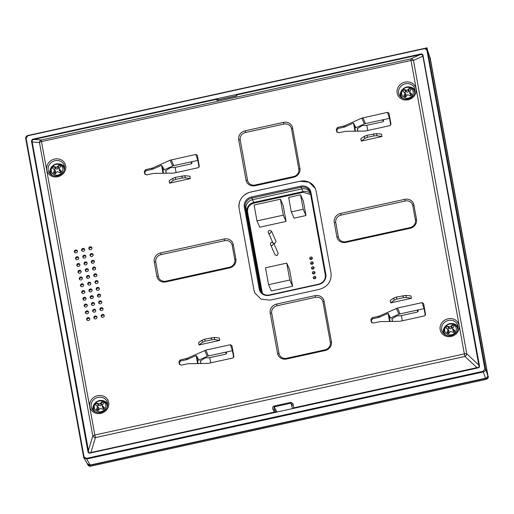 <?xml version="1.0" encoding="UTF-8"?>
<svg xmlns="http://www.w3.org/2000/svg" width="514" height="514" viewBox="0 0 514 514"><rect width="100%" height="100%" fill="white"/><g stroke="black" fill="none" stroke-linecap="round" stroke-linejoin="round"><path stroke-width="0.77" d="M424.493 48.669L27.846 135.754L26.111 138.157L84.052 456.875L86.493 458.366L483.141 371.288L484.875 368.879L426.935 50.16L424.493 48.393L27.852 135.478C26.342 135.927 25.629 136.917 25.7 138.459L83.641 457.177L83.91 457.916L86.667 459.028L86.493 458.366M479.556 366.296L478.476 367.786L89.577 453.168L88.061 452.243L31.438 140.74L32.511 139.249L421.416 53.867L422.926 54.792L479.556 366.296M26.111 138.157L25.7 138.459M84.052 456.875L83.641 457.177M483.141 371.288L483.308 371.943L86.667 459.028L90.188 465.035L87.431 463.93L83.91 457.916M483.308 371.943C484.869 371.442 485.582 370.453 485.46 368.962L427.442 49.935L429.993 57.709L487.715 375.252C487.85 376.743 487.131 377.739 485.569 378.233L483.308 371.943M426.935 50.16L427.519 50.243C427.095 48.811 426.087 48.194 424.493 48.393M235.283 96.163L219.748 99.575M90.188 465.035L485.569 378.233M310.662 258.555L310.829 259.474M311.542 263.386L311.709 264.305M311.799 264.312L311.619 263.316M310.919 259.48L310.739 258.484M416.507 219.362A7.986 7.331 156 0 1 410.056 228.312L345.961 242.383A7.986 7.331 156 0 1 336.876 236.845L334.241 222.356A7.986 7.331 156 0 1 340.692 213.406L404.788 199.329A7.986 7.331 156 0 1 413.873 204.868L416.507 219.362L415.428 220.127L412.793 205.639A6.65 6.11 -24 0 0 405.218 201.019L341.129 215.09A6.65 6.11 -24 0 0 335.751 222.549L338.385 237.038A6.65 6.11 -24 0 0 345.954 241.657L410.05 227.586A6.65 6.11 -24 0 0 415.428 220.127M224.162 238.991A7.986 7.331 156 0 1 233.247 244.529L235.881 259.017A7.986 7.331 156 0 1 229.43 267.967L165.983 281.897A7.986 7.331 156 0 1 156.898 276.359L154.264 261.864A7.986 7.331 156 0 1 160.715 252.914L224.162 238.991L224.592 240.674L161.152 254.603A6.65 6.11 -24 0 0 155.774 262.063L158.408 276.551A6.65 6.11 -24 0 0 165.977 281.171L229.424 267.241A6.65 6.11 -24 0 0 234.802 259.782L232.167 245.294A6.65 6.11 -24 0 0 224.592 240.674M314.979 295.64A7.986 7.331 156 0 1 324.064 301.178L331.421 341.624A7.986 7.331 156 0 1 324.964 350.574L286.639 358.99A7.986 7.331 156 0 1 277.554 353.452L270.203 313.007A7.986 7.331 156 0 1 276.654 304.057L314.979 295.64L315.416 297.33L277.085 305.74A6.65 6.11 -24 0 0 271.713 313.199L279.063 353.651A6.65 6.11 -24 0 0 286.632 358.264L324.964 349.848A6.65 6.11 -24 0 0 330.335 342.395L322.985 301.943A6.65 6.11 -24 0 0 315.416 297.33M283.484 122.377A7.986 7.331 156 0 1 292.569 127.915L299.919 168.367A7.986 7.331 156 0 1 293.468 177.317L255.143 185.727A7.986 7.331 156 0 1 246.058 180.189L238.708 139.744A7.986 7.331 156 0 1 245.159 130.794L283.484 122.377L283.914 124.067L245.589 132.483A6.65 6.11 -24 0 0 240.211 139.943L247.568 180.388A6.65 6.11 -24 0 0 255.137 185.001L293.462 176.591A6.65 6.11 -24 0 0 298.84 169.132L291.489 128.68A6.65 6.11 -24 0 0 283.914 124.067M173.147 180.485L172.755 178.352L169.145 180.755L169.581 183.17L190.296 178.621L189.859 176.206L184.873 175.692L185.258 177.825L182.322 177.966L175.698 179.425L173.147 180.485L169.581 183.17M219.709 340.409L219.272 338L214.287 337.48L214.672 339.619L219.709 340.409L198.995 344.958L202.555 342.279L202.169 340.139L198.552 342.542L198.995 344.958M361.265 141.087L381.979 136.538L381.542 134.122L376.556 133.608L376.942 135.741L373.999 135.882L367.381 137.341L364.831 138.401L361.265 141.087L360.822 138.671L364.439 136.268L367.002 135.278L376.556 133.608M411.393 298.326L410.949 295.916L405.964 295.396L406.356 297.535L403.413 297.677L396.789 299.129L394.238 300.195L390.672 302.874L411.393 298.326L406.356 297.535M394.238 300.195L393.852 298.056L390.235 300.459L390.672 302.874M89.025 282.218A1.6 1.465 156 0 1 90.747 283.015A1.6 1.465 156 0 1 89.552 285.116A1.6 1.465 156 0 1 87.83 284.313A1.6 1.465 156 0 1 89.025 282.218M90.252 288.977A1.6 1.465 156 0 1 91.974 289.78A1.6 1.465 156 0 1 90.779 291.875A1.6 1.465 156 0 1 89.057 291.078A1.6 1.465 156 0 1 90.252 288.977M83.005 290.571A1.6 1.465 156 0 1 84.726 291.374A1.6 1.465 156 0 1 83.531 293.468A1.6 1.465 156 0 1 81.81 292.665A1.6 1.465 156 0 1 83.005 290.571M81.771 283.812A1.6 1.465 156 0 1 83.493 284.608A1.6 1.465 156 0 1 82.298 286.709A1.6 1.465 156 0 1 80.576 285.906A1.6 1.465 156 0 1 81.771 283.812M80.544 277.046A1.6 1.465 156 0 1 82.266 277.849A1.6 1.465 156 0 1 81.071 279.944A1.6 1.465 156 0 1 79.349 279.147A1.6 1.465 156 0 1 80.544 277.046M87.798 275.453A1.6 1.465 156 0 1 89.52 276.256A1.6 1.465 156 0 1 88.324 278.35A1.6 1.465 156 0 1 86.596 277.554A1.6 1.465 156 0 1 87.798 275.453M95.045 273.866A1.6 1.465 156 0 1 96.767 274.662A1.6 1.465 156 0 1 95.572 276.763A1.6 1.465 156 0 1 93.85 275.96A1.6 1.465 156 0 1 95.045 273.866M96.272 280.625A1.6 1.465 156 0 1 98.001 281.428A1.6 1.465 156 0 1 96.799 283.522A1.6 1.465 156 0 1 95.077 282.719A1.6 1.465 156 0 1 96.272 280.625M97.506 287.384A1.6 1.465 156 0 1 99.228 288.187A1.6 1.465 156 0 1 98.033 290.281A1.6 1.465 156 0 1 96.311 289.485A1.6 1.465 156 0 1 97.506 287.384M98.733 294.149A1.6 1.465 156 0 1 100.455 294.946A1.6 1.465 156 0 1 99.26 297.047A1.6 1.465 156 0 1 97.538 296.244A1.6 1.465 156 0 1 98.733 294.149M91.479 295.743A1.6 1.465 156 0 1 93.207 296.539A1.6 1.465 156 0 1 92.006 298.64A1.6 1.465 156 0 1 90.284 297.837A1.6 1.465 156 0 1 91.479 295.743M84.232 297.33A1.6 1.465 156 0 1 85.954 298.133A1.6 1.465 156 0 1 84.759 300.227A1.6 1.465 156 0 1 83.037 299.431A1.6 1.465 156 0 1 84.232 297.33M79.317 270.287A1.6 1.465 156 0 1 81.039 271.084A1.6 1.465 156 0 1 79.843 273.185A1.6 1.465 156 0 1 78.122 272.381A1.6 1.465 156 0 1 79.317 270.287M86.564 268.693A1.6 1.465 156 0 1 88.286 269.497A1.6 1.465 156 0 1 87.091 271.591A1.6 1.465 156 0 1 85.369 270.794A1.6 1.465 156 0 1 86.564 268.693M93.818 267.1A1.6 1.465 156 0 1 95.54 267.903A1.6 1.465 156 0 1 94.345 269.998A1.6 1.465 156 0 1 92.623 269.201A1.6 1.465 156 0 1 93.818 267.1M99.96 300.908A1.6 1.465 156 0 1 101.682 301.712A1.6 1.465 156 0 1 100.487 303.806A1.6 1.465 156 0 1 98.765 303.009A1.6 1.465 156 0 1 99.96 300.908M92.713 302.502A1.6 1.465 156 0 1 94.435 303.299A1.6 1.465 156 0 1 93.24 305.4A1.6 1.465 156 0 1 91.518 304.596A1.6 1.465 156 0 1 92.713 302.502M85.459 304.095A1.6 1.465 156 0 1 87.181 304.892A1.6 1.465 156 0 1 85.986 306.993A1.6 1.465 156 0 1 84.264 306.19A1.6 1.465 156 0 1 85.459 304.095M78.083 263.521A1.6 1.465 156 0 1 79.811 264.324A1.6 1.465 156 0 1 78.61 266.425A1.6 1.465 156 0 1 76.888 265.622A1.6 1.465 156 0 1 78.083 263.521M85.337 261.934A1.6 1.465 156 0 1 87.059 262.731A1.6 1.465 156 0 1 85.864 264.832A1.6 1.465 156 0 1 84.142 264.029A1.6 1.465 156 0 1 85.337 261.934M92.591 260.341A1.6 1.465 156 0 1 94.313 261.144A1.6 1.465 156 0 1 93.118 263.239A1.6 1.465 156 0 1 91.389 262.436A1.6 1.465 156 0 1 92.591 260.341M101.194 307.668A1.6 1.465 156 0 1 102.916 308.471A1.6 1.465 156 0 1 101.721 310.565A1.6 1.465 156 0 1 99.999 309.769A1.6 1.465 156 0 1 101.194 307.668M93.94 309.261A1.6 1.465 156 0 1 95.662 310.064A1.6 1.465 156 0 1 94.467 312.159A1.6 1.465 156 0 1 92.745 311.362A1.6 1.465 156 0 1 93.94 309.261M86.693 310.854A1.6 1.465 156 0 1 88.414 311.657A1.6 1.465 156 0 1 87.219 313.752A1.6 1.465 156 0 1 85.491 312.949A1.6 1.465 156 0 1 86.693 310.854M76.856 256.762A1.6 1.465 156 0 1 78.578 257.565A1.6 1.465 156 0 1 77.383 259.66A1.6 1.465 156 0 1 75.661 258.863A1.6 1.465 156 0 1 76.856 256.762M84.11 255.169A1.6 1.465 156 0 1 85.832 255.972A1.6 1.465 156 0 1 84.637 258.067A1.6 1.465 156 0 1 82.915 257.27A1.6 1.465 156 0 1 84.11 255.169M91.357 253.582A1.6 1.465 156 0 1 93.079 254.379A1.6 1.465 156 0 1 91.884 256.48A1.6 1.465 156 0 1 90.162 255.676A1.6 1.465 156 0 1 91.357 253.582M102.421 314.433A1.6 1.465 156 0 1 104.143 315.23A1.6 1.465 156 0 1 102.948 317.331A1.6 1.465 156 0 1 101.226 316.528A1.6 1.465 156 0 1 102.421 314.433M95.167 316.026A1.6 1.465 156 0 1 96.889 316.823A1.6 1.465 156 0 1 95.694 318.924A1.6 1.465 156 0 1 93.972 318.121A1.6 1.465 156 0 1 95.167 316.026M87.92 317.613A1.6 1.465 156 0 1 89.642 318.417A1.6 1.465 156 0 1 88.447 320.511A1.6 1.465 156 0 1 86.725 319.714A1.6 1.465 156 0 1 87.92 317.613M75.629 250.003A1.6 1.465 156 0 1 77.351 250.8A1.6 1.465 156 0 1 76.156 252.901A1.6 1.465 156 0 1 74.434 252.098A1.6 1.465 156 0 1 75.629 250.003M82.876 248.41A1.6 1.465 156 0 1 84.598 249.213A1.6 1.465 156 0 1 83.403 251.307A1.6 1.465 156 0 1 81.681 250.504A1.6 1.465 156 0 1 82.876 248.41M90.13 246.816A1.6 1.465 156 0 1 91.852 247.619A1.6 1.465 156 0 1 90.657 249.714A1.6 1.465 156 0 1 88.935 248.917A1.6 1.465 156 0 1 90.13 246.816M230.407 344.721L231.923 345.646L233.896 356.504L232.823 357.995L208.234 363.392L188.175 363.706L181.114 365.133L179.296 364.021L178.885 361.753L180.176 359.967L187.192 358.303L205.818 350.118L208.369 355.958L232.418 350.676L230.407 344.721L205.818 350.118M197.305 155.247L195.815 154.438L170.115 160.201L152.6 168.02L145.584 169.678L146.092 170.693L144.8 172.479L145.179 174.542M197.331 155.357L199.303 166.221L198.231 167.712L173.642 173.109L153.583 173.417L146.522 174.844L144.71 173.738L144.293 171.47L145.584 169.678M397.495 308.034L422.084 302.637L423.594 303.562L425.573 314.427L424.493 315.917L399.911 321.314L380.161 321.616L373.106 323.049L371.288 321.937L370.851 319.541L372.142 317.755L379.159 316.091L397.495 308.034L400.046 313.874L424.506 308.548M388.982 113.164L387.492 112.354L361.792 118.117L344.566 125.808L337.55 127.466L338.058 128.481L336.766 130.267L337.165 132.458M389.008 113.273L390.981 124.137L389.908 125.628L365.319 131.025L345.569 131.333L338.514 132.76L336.696 131.655L336.259 129.258L337.55 127.466M239.068 208.093L253.993 290.198L254.841 292.954L261.054 299.187L270.287 300.131L319.49 289.324C327.81 286.696 331.665 281.351 331.055 273.275L316.129 191.176L315.281 188.42L309.068 182.181L299.842 181.243L250.639 192.043C242.312 194.671 238.457 200.023 239.068 208.093L254.012 290.243A14.315 13.146 -24 0 0 254.848 292.974M479.421 367.086L423.15 57.536L478.791 365.043L466.815 353.883L413.474 60.446A2.66 1.028 169.7 0 0 411.02 60.459L464.36 353.895L94.833 435.024L95.424 437.594L464.952 356.465A2.66 1.33 -47 0 0 466.815 353.883A2.66 1.028 169.7 0 0 464.36 353.895L464.952 356.465L476.928 367.626L293.79 407.833L293.057 408.585M88.8 452.577L32.196 141.992L32.054 140.817L32.697 139.924L34.059 139.41L41.326 139.975L41.486 141.588A2.66 1.028 169.7 0 0 39.462 142.558L92.803 435.994A2.66 1.028 169.7 0 1 94.833 435.024L41.486 141.588L411.02 60.459L410.853 58.847L420.034 54.67L421.557 54.548L422.457 55.056L423.138 57.472M184.873 175.692L175.325 177.362L172.755 178.352M190.296 178.621L185.258 177.825M214.287 337.48L204.733 339.15L202.169 340.139M214.672 339.619L211.729 339.76L205.105 341.212L202.555 342.279M381.979 136.538L376.942 135.741M405.964 295.396L396.416 297.066L393.852 298.056M88.061 284.672A1.6 1.465 156 0 1 90.856 283.432M89.288 291.432A1.6 1.465 156 0 1 92.083 290.192M82.041 293.025A1.6 1.465 156 0 1 84.836 291.785M80.807 286.266A1.6 1.465 156 0 1 83.602 285.019M79.58 279.5A1.6 1.465 156 0 1 82.375 278.26M86.834 277.913A1.6 1.465 156 0 1 89.629 276.667M94.081 276.32A1.6 1.465 156 0 1 96.876 275.074M95.315 283.079A1.6 1.465 156 0 1 98.11 281.839M96.542 289.845A1.6 1.465 156 0 1 99.337 288.598M97.769 296.604A1.6 1.465 156 0 1 100.564 295.364M90.522 298.197A1.6 1.465 156 0 1 93.317 296.951M83.268 299.784A1.6 1.465 156 0 1 86.063 298.544M78.353 272.741A1.6 1.465 156 0 1 81.148 271.501M85.6 271.148A1.6 1.465 156 0 1 88.395 269.908M92.854 269.554A1.6 1.465 156 0 1 95.649 268.314M98.996 303.363A1.6 1.465 156 0 1 101.791 302.123M91.749 304.956A1.6 1.465 156 0 1 94.544 303.716M84.495 306.55A1.6 1.465 156 0 1 87.29 305.303M77.126 265.982A1.6 1.465 156 0 1 79.921 264.736M84.373 264.389A1.6 1.465 156 0 1 87.168 263.149M91.627 262.795A1.6 1.465 156 0 1 94.422 261.555M100.23 310.128A1.6 1.465 156 0 1 103.025 308.882M92.976 311.715A1.6 1.465 156 0 1 95.771 310.475M85.729 313.309A1.6 1.465 156 0 1 88.524 312.069M75.892 259.217A1.6 1.465 156 0 1 78.687 257.977M83.146 257.63A1.6 1.465 156 0 1 85.941 256.383M90.393 256.036A1.6 1.465 156 0 1 93.188 254.79M101.457 316.887A1.6 1.465 156 0 1 104.252 315.647M94.21 318.481A1.6 1.465 156 0 1 97.005 317.234M86.956 320.074A1.6 1.465 156 0 1 89.751 318.828M74.665 252.458A1.6 1.465 156 0 1 77.46 251.217M81.919 250.864A1.6 1.465 156 0 1 84.714 249.624M89.166 249.271A1.6 1.465 156 0 1 91.961 248.031M197.177 356.909L198.186 358.798L196.149 355.527L187.636 359.331A5.32 4.832 156.4 0 1 186.524 359.697L180.684 360.976L179.392 362.768L179.772 364.831M198.186 358.798L198.86 360.07L207.251 356.324A5.32 4.832 156.4 0 1 208.369 355.958M232.829 350.632L232.418 350.683L233.652 357.468M146.092 170.693L151.932 169.408A5.32 4.832 -23.6 0 0 153.05 169.042L161.557 165.245L163.593 168.515L162.585 166.62M195.815 154.438L197.826 160.394L173.777 165.675A5.32 4.832 156.4 0 0 172.659 166.041L164.268 169.787L163.593 168.515M199.059 167.185L197.826 160.394L198.237 160.349M388.854 314.831L389.863 316.727L388.089 313.328L379.602 317.119A5.32 4.832 156.4 0 1 378.49 317.485L372.65 318.764L371.359 320.556L371.757 322.747M396.384 308.4L398.928 314.24L390.537 317.993L389.863 316.727M398.928 314.24A5.32 4.832 156.4 0 1 400.046 313.874M422.084 302.637L424.095 308.599L425.329 315.384M338.058 128.481L343.898 127.196A5.32 4.832 -23.6 0 0 345.016 126.829L353.497 123.045L354.262 124.549L355.463 131.243M389.914 118.265L365.454 123.591A5.32 4.832 156.4 0 0 364.342 123.958L355.945 127.703L354.262 124.549M390.736 125.101L389.503 118.31L387.492 112.354M315.294 188.439A14.315 13.146 -24 0 0 299.861 181.288L250.659 192.088A14.315 13.146 -24 0 0 239.087 208.138M88.671 452.281L89.577 452.834L274.084 412.157L273.236 409.748C272.234 408.45 272.433 407.236 273.84 406.105L276.975 412.119M273.84 406.105L290.712 402.398C292.569 402.822 293.404 403.805 293.224 405.36L292.235 404.993L290.982 403.201L292.524 408.611M34.059 139.41L217.197 99.202L218.559 99.838M236.196 95.79L236.903 94.878L420.034 54.67M236.903 94.878L236.858 95.296C237.346 95.424 236.748 95.739 235.059 96.24L218.187 99.941C216.612 100.159 216.176 100.069 216.876 99.684L218.007 100.384M51.657 166.851A7.986 7.331 -24 0 0 50.16 173.848M64.687 167.391A7.986 7.331 -24 0 0 58.493 163.818M402.076 89.918A7.986 7.331 -24 0 0 400.579 96.915M415.106 90.458A7.986 7.331 -24 0 0 408.913 86.879M94.672 403.503A7.986 7.331 -24 0 0 93.175 410.5M107.702 404.043A7.986 7.331 -24 0 0 101.509 400.464M445.098 326.57A7.986 7.331 -24 0 0 443.601 333.567M458.128 327.11A7.986 7.331 -24 0 0 451.934 323.531M197.614 363.616L196.149 355.527M198.121 363.61L196.939 357.012M197.556 360.507L198.796 359.948M200.762 363.584L200.267 360.86L200.588 360.725M209.461 357.725L225.8 354.14L226.565 352.668L225.498 352.199M200.89 363.584L200.409 360.937L205.253 357.866L209.77 357.783L210.689 362.852M161.557 165.245L163.028 173.327M162.347 166.729L163.529 173.327M164.204 169.665L162.964 170.218M190.906 161.91L191.973 162.385L191.208 163.857L174.876 167.442M165.996 170.442L165.681 170.577L166.176 173.302M176.096 172.569L175.178 167.5L170.661 167.577L165.816 170.648L166.298 173.302M388.089 313.328L389.58 321.533M390.049 321.526L388.892 315.037M389.471 318.32L390.473 317.87M401.1 315.654L417.432 312.069L418.19 310.597L417.079 310.135L417.837 311.433A1.201 1.105 156 0 1 418.216 311.445M392.394 321.507L391.899 318.789L392.214 318.654M392.516 321.501L392.041 318.86L396.885 315.795L401.395 315.712L402.321 320.781M354.994 131.243L353.497 123.045M355.27 126.438L354.3 124.754M355.881 127.588L354.878 128.031M383.624 121.163A1.201 1.105 156 0 0 383.245 121.143L382.487 119.852L383.605 120.315L382.84 121.779L366.508 125.371M357.628 128.371L357.307 128.506L357.802 131.218M367.728 130.498L366.81 125.429L362.293 125.506L357.448 128.577L357.93 131.218M251.545 196.965A8.944 8.211 -24 0 0 244.317 206.994A1.33 0.514 -10.3 0 1 245.223 207.238A8.198 7.524 -24 0 1 251.847 198.051L301.05 187.25L300.748 186.164L251.545 196.965L252.535 199.715A7.986 7.331 -24 0 0 246.084 208.665L261.009 290.77A7.986 7.331 -24 0 0 261.176 291.47A7.986 7.331 -24 0 0 261.523 292.389M244.317 206.994L259.242 289.093A8.944 8.211 -24 0 0 269.42 295.299L318.622 284.499A8.944 8.211 -24 0 0 325.85 274.47L310.925 192.371A8.944 8.211 -24 0 0 300.748 186.164M275.337 412.479L274.084 412.157M478.791 365.043L479.087 366.566L478.444 367.459L476.928 367.626M273.236 409.748A0.951 0.572 -19.3 0 0 274.097 408.945L274.11 406.908L290.982 403.201L290.712 402.398M236.858 95.296A0.951 0.944 -174.5 0 0 236.189 95.867M226.584 353.523A1.201 1.105 156 0 0 226.205 353.504L225.447 352.206M191.992 163.234A1.201 1.105 156 0 0 191.613 163.221L190.861 161.923M310.392 193.001A7.986 7.331 -24 0 0 309.936 192.127A7.986 7.331 -24 0 0 301.737 188.914L252.535 199.715L253.832 202.394A8.43 7.742 156 0 0 247.022 211.845L261.703 292.607M310.482 193.495A8.43 7.742 156 0 0 303.035 191.593L253.832 202.394M315.866 277.676A1.33 1.221 -24 0 0 313.784 278.601M314.986 272.844A1.33 1.221 -24 0 0 312.904 273.769M314.105 268.019A1.33 1.221 -24 0 0 312.024 268.944M313.232 263.187A1.33 1.221 -24 0 0 311.15 264.112M312.351 258.356A1.33 1.221 -24 0 0 310.27 259.281M314.786 278.768A1.33 1.221 -24 0 0 315.782 277.02A1.33 1.221 -24 0 0 314.343 276.352A1.33 1.221 -24 0 0 313.347 278.1A1.33 1.221 -24 0 0 314.786 278.768M313.906 273.936A1.33 1.221 -24 0 0 314.902 272.189A1.33 1.221 -24 0 0 313.469 271.52A1.33 1.221 -24 0 0 312.473 273.268A1.33 1.221 -24 0 0 313.906 273.936M313.026 269.111A1.33 1.221 -24 0 0 314.028 267.364A1.33 1.221 -24 0 0 312.589 266.695A1.33 1.221 -24 0 0 311.593 268.443A1.33 1.221 -24 0 0 313.026 269.111M312.152 264.28A1.33 1.221 -24 0 0 313.148 262.532A1.33 1.221 -24 0 0 311.715 261.864A1.33 1.221 -24 0 0 310.713 263.611A1.33 1.221 -24 0 0 312.152 264.28M311.272 259.448A1.33 1.221 -24 0 0 312.268 257.7A1.33 1.221 -24 0 0 310.835 257.032A1.33 1.221 -24 0 0 309.839 258.78A1.33 1.221 -24 0 0 311.272 259.448M262.352 293.269L247.581 212.038C247.247 207.534 249.393 204.553 254.038 203.088L303.241 192.287L310.655 194.465M271.488 231.139L269.625 230.272A1.728 1.587 -24 0 0 268.327 232.54A1.728 1.587 -24 0 0 270.197 233.407L271.488 231.139L276.031 241.349L274.733 243.617L273.853 243.591M273.686 243.212L278.222 253.421L276.93 255.689L275.061 254.822L270.525 244.613A1.728 1.587 -24 0 0 272.388 245.48L273.686 243.212L271.822 242.345A1.728 1.587 -24 0 0 270.525 244.613M268.571 284.679L271.353 290.943L292.588 286.279L289.517 269.375L286.735 263.117L265.5 267.781L268.571 284.679L289.806 280.021L286.735 263.117M256.981 220.93L259.763 227.194L286.073 221.418L283.175 205.478L280.393 199.22L254.083 204.996L256.981 220.93L283.291 215.154L280.393 199.22M291.29 211.89L294.072 218.154L305.984 215.539L303.35 201.051L300.568 194.787L288.656 197.402L291.29 211.89L303.202 209.275L300.568 194.787M292.588 286.279L289.806 280.021M286.073 221.418L283.291 215.154M305.984 215.539L303.202 209.275M90.335 465.305L485.762 378.49L486.148 379.358L90.715 466.172L90.335 465.305C88.736 465.511 87.727 464.894 87.303 463.461M487.914 375.509L430.192 57.96L487.914 375.509A2.66 2.441 156 0 1 485.762 378.49M488.3 376.376A2.66 2.441 156 0 1 486.148 379.358M430.192 57.96L429.794 57.035M87.47 463.988L87.849 464.836A2.66 2.441 -24 0 0 90.715 466.172M430.578 58.827A2.66 2.441 -24 0 0 430.417 58.313L430.032 57.452M101.014 411.708A5.879 5.397 156 0 1 94.319 407.628A5.879 5.397 156 0 1 99.073 401.036A5.879 5.397 156 0 1 105.762 405.116A5.879 5.397 156 0 1 101.014 411.708M100.314 408.219L98.225 410.557A4.838 4.446 156 0 1 96.394 409.446L97.679 406.613L95.565 404.871A4.838 4.446 156 0 1 96.863 403.066L99.549 404.017L101.772 401.987A4.838 4.446 156 0 1 103.603 403.104L102.177 405.623L104.432 407.679A4.838 4.446 156 0 1 103.134 409.485L100.314 408.219M96.394 409.446L97.911 409.42L98.727 407.93L97.056 405.719M102.858 409.305A3.328 3.052 -24 0 0 103.558 408.187L102.395 407.159L102.177 405.623M97.911 409.42A3.328 3.052 -24 0 0 98.598 409.979M98.727 407.93L98.02 406.921M96.863 403.066L98.405 405.038A3.328 3.052 -24 0 0 97.519 406.137M98.405 405.038L100.243 405.816L101.226 405.045L101.772 401.987M102.35 404.679A3.328 3.052 -24 0 0 101.573 404.345M103.558 408.187L104.432 407.679M57.992 175.056A5.879 5.397 156 0 1 51.304 170.976A5.879 5.397 156 0 1 56.052 164.39A5.879 5.397 156 0 1 62.747 168.463A5.879 5.397 156 0 1 57.992 175.056M57.292 171.567L55.21 173.912A4.838 4.446 156 0 1 53.379 172.794L54.657 169.961L52.544 168.219A4.838 4.446 156 0 1 53.841 166.414L56.527 167.371L58.75 165.341A4.838 4.446 156 0 1 60.581 166.452L59.161 168.977L61.417 171.027A4.838 4.446 156 0 1 60.112 172.832L57.292 171.567M53.379 172.794L54.895 172.775L55.705 171.278L54.041 169.067M59.836 172.653A3.328 3.052 -24 0 0 60.536 171.535L59.373 170.513L59.161 168.977M54.895 172.775A3.328 3.052 -24 0 0 55.576 173.334M55.705 171.278L55.004 170.269M53.841 166.414L55.383 168.393A3.328 3.052 -24 0 0 54.497 169.492M55.383 168.393L57.227 169.17L58.204 168.399L58.75 165.341M59.335 168.033A3.328 3.052 -24 0 0 58.551 167.699M60.536 171.535L61.417 171.027M408.418 98.123A5.879 5.397 156 0 1 401.723 94.043A5.879 5.397 156 0 1 406.478 87.451A5.879 5.397 156 0 1 413.166 91.531A5.879 5.397 156 0 1 408.418 98.123M407.711 94.634L405.63 96.979A4.838 4.446 156 0 1 403.798 95.861L405.083 93.028L402.97 91.286A4.838 4.446 156 0 1 404.267 89.481L406.953 90.438L409.176 88.402A4.838 4.446 156 0 1 411.007 89.52L409.581 92.038L411.836 94.094A4.838 4.446 156 0 1 410.538 95.9L407.711 94.634M403.798 95.861L405.315 95.842L406.131 94.345L404.46 92.135M410.262 95.72A3.328 3.052 -24 0 0 410.962 94.602L409.799 93.58L409.581 92.038M405.315 95.842A3.328 3.052 -24 0 0 406.002 96.401M406.131 94.345L405.424 93.336M404.267 89.481L405.809 91.46A3.328 3.052 -24 0 0 404.923 92.552M405.809 91.46L407.647 92.237L408.63 91.46L409.176 88.402M409.754 91.094A3.328 3.052 -24 0 0 408.977 90.76M410.962 94.602L411.836 94.094M451.433 334.775A5.879 5.397 156 0 1 444.745 330.695A5.879 5.397 156 0 1 449.493 324.103A5.879 5.397 156 0 1 456.188 328.183A5.879 5.397 156 0 1 451.433 334.775M450.733 331.279L448.651 333.625A4.838 4.446 156 0 1 446.82 332.513L448.105 329.68L445.985 327.932A4.838 4.446 156 0 1 447.289 326.133L449.968 327.084L452.191 325.054A4.838 4.446 156 0 1 454.023 326.172L452.603 328.69L454.858 330.746A4.838 4.446 156 0 1 453.554 332.552L450.733 331.279M446.82 332.513L448.336 332.487L449.146 330.99L447.482 328.78M453.284 332.365A3.328 3.052 -24 0 0 453.978 331.247L452.815 330.226L452.603 328.69M448.336 332.487A3.328 3.052 -24 0 0 449.018 333.046M449.146 330.99L448.446 329.988M447.289 326.133L448.825 328.105A3.328 3.052 -24 0 0 447.938 329.204M448.825 328.105L450.669 328.883L451.645 328.112L452.191 325.054M452.776 327.746A3.328 3.052 -24 0 0 451.992 327.412M453.978 331.247L454.858 330.746M432.73 78.912L427.083 47.828L318.256 71.722M484.875 368.879L485.46 368.962L487.715 375.252M32.26 142.327L31.438 140.74M32.825 139.859L32.511 139.249M421.416 53.867L421.641 54.555M427.519 50.243L429.993 57.709M57.812 176.713A9.734 8.937 156 0 1 46.832 170.442A9.734 8.937 156 0 1 53.578 159.327A9.734 8.937 156 0 1 54.6 159.051A9.734 8.937 156 0 1 65.574 165.322A9.734 8.937 156 0 1 58.834 176.437A9.734 8.937 156 0 1 57.812 176.713M408.232 99.78A9.734 8.937 156 0 1 397.258 93.503A9.734 8.937 156 0 1 403.998 82.394A9.734 8.937 156 0 1 405.019 82.111A9.734 8.937 156 0 1 415.999 88.389A9.734 8.937 156 0 1 409.253 99.504A9.734 8.937 156 0 1 408.232 99.78M100.828 413.365A9.734 8.937 156 0 1 89.854 407.088A9.734 8.937 156 0 1 96.593 395.979A9.734 8.937 156 0 1 97.615 395.696A9.734 8.937 156 0 1 108.595 401.974A9.734 8.937 156 0 1 101.849 413.083A9.734 8.937 156 0 1 100.828 413.365M451.253 336.432A9.734 8.937 156 0 1 440.273 330.155A9.734 8.937 156 0 1 447.019 319.04A9.734 8.937 156 0 1 448.041 318.764A9.734 8.937 156 0 1 459.015 325.041A9.734 8.937 156 0 1 452.275 336.15A9.734 8.937 156 0 1 451.253 336.432M32.196 141.992L39.462 142.558A2.66 2.454 94.5 0 1 41.326 139.975L410.853 58.847A2.66 2.249 -114.5 0 1 413.474 60.446L422.656 56.27M410.05 227.586L410.056 228.312M345.961 242.383L345.954 241.657M338.385 237.038L336.876 236.845M334.241 222.356L335.751 222.549M341.129 215.09L340.692 213.406M404.788 199.329L405.218 201.019M412.793 205.639L413.873 204.868M232.167 245.294L233.247 244.529M235.881 259.017L234.802 259.782M229.424 267.241L229.43 267.967M165.983 281.897L165.977 281.171M158.408 276.551L156.898 276.359M154.264 261.864L155.774 262.063M161.152 254.603L160.715 252.914M322.985 301.943L324.064 301.178M331.421 341.624L330.335 342.395M324.964 349.848L324.964 350.574M286.632 358.264L286.639 358.99M279.063 353.651L277.554 353.452M271.713 313.199L270.203 313.007M277.085 305.74L276.654 304.057M291.489 128.68L292.569 127.915M299.919 168.367L298.84 169.132M293.462 176.591L293.468 177.317M255.137 185.001L255.143 185.727M247.568 180.388L246.058 180.189M240.211 139.943L238.708 139.744M245.589 132.483L245.159 130.794M364.831 138.401L364.439 136.268M49.164 172.582A8.404 7.716 156 0 1 54.137 160.953A8.404 7.716 156 0 1 55.024 160.709A8.404 7.716 156 0 1 64.411 165.804C65.272 170.314 63.344 173.597 58.635 175.653L57.741 175.897C53.957 176.52 51.098 175.415 49.164 172.582M399.59 95.649A8.404 7.716 156 0 1 404.563 84.02A8.404 7.716 156 0 1 405.443 83.776A8.404 7.716 156 0 1 414.837 88.871C415.697 93.381 413.77 96.664 409.054 98.72L408.161 98.964C404.383 99.587 401.524 98.482 399.59 95.649M92.186 409.234A8.404 7.716 156 0 1 97.159 397.598A8.404 7.716 156 0 1 98.039 397.361A8.404 7.716 156 0 1 107.432 402.456C108.293 406.959 106.366 410.243 101.65 412.305L100.757 412.549C96.979 413.166 94.12 412.061 92.186 409.234M442.605 332.301A8.404 7.716 156 0 1 447.578 320.665A8.404 7.716 156 0 1 448.465 320.428A8.404 7.716 156 0 1 457.852 325.523C458.713 330.027 456.792 333.31 452.076 335.366L451.183 335.61C447.398 336.233 444.539 335.128 442.605 332.301M187.192 358.303L187.636 359.331M186.074 358.669L186.524 359.697M204.701 350.484L207.251 356.324M179.392 362.768L178.885 361.753M180.684 360.976L180.176 359.967M151.932 169.408L151.482 168.386M153.05 169.042L152.6 168.02M172.659 166.041L170.115 160.201M171.226 159.835L173.777 165.675M144.293 171.47L144.8 172.479M379.159 316.091L379.602 317.119M378.041 316.457L378.49 317.485M371.359 320.556L370.851 319.541M372.65 318.764L372.142 317.755M343.898 127.196L343.455 126.174M345.016 126.829L344.566 125.808M364.342 123.958L361.792 118.117M362.91 117.751L365.454 123.591M336.259 129.258L336.766 130.267M90.952 452.365L95.424 437.594A2.66 1.536 -163.1 0 1 92.803 435.994L88.331 450.765M293.224 405.36L293.79 407.833M216.876 99.684L217.197 99.202M175.698 179.425L175.325 177.362M181.943 175.91L182.322 177.966M211.357 337.698L211.729 339.76M205.105 341.212L204.733 339.15M373.627 133.826L373.999 135.882M367.381 137.341L367.002 135.278M403.04 295.614L403.413 297.677M396.789 299.129L396.416 297.066M275.305 412.389L274.097 408.945L275.928 412.254M479.305 367.266L479.087 366.566M310.925 192.371A1.33 0.514 169.7 0 0 310.372 192.917A8.198 7.524 -24 0 0 310.212 192.217A8.198 7.524 -24 0 0 301.05 187.25L303.035 191.593M310.212 192.217L310.372 192.917A1.33 0.514 169.7 0 0 310.379 192.936L325.298 274.996M325.85 274.47A1.33 0.514 169.7 0 0 325.298 275.022A1.33 0.514 169.7 0 0 325.304 275.041M318.622 284.499L318.622 284.158L269.426 294.959C265.732 295.569 262.95 294.49 261.061 291.734A8.198 7.524 -24 0 1 260.148 289.343L245.223 207.238L247.022 211.845M269.42 295.299L269.426 294.959M259.242 289.093A1.33 0.514 -10.3 0 1 260.148 289.343L261.42 292.151M97.429 407.763A70.161 27.12 -10.3 0 1 98.392 408.971M98.386 403.875A70.161 6.052 77.6 0 0 99.029 405.527M101.226 405.045A70.161 6.052 -102.4 0 1 100.583 403.394M103.012 407.955A70.161 27.12 -10.3 0 1 102.826 406.58M54.413 171.117A70.161 27.12 -10.3 0 1 55.377 172.318M55.371 167.223A70.161 6.052 77.6 0 0 56.007 168.881M58.204 168.399A70.161 6.052 -102.4 0 1 57.568 166.742M59.99 171.31A70.161 27.12 -10.3 0 1 59.81 169.935M404.833 94.184A70.161 27.12 -10.3 0 1 405.797 95.386M405.79 90.291A70.161 6.052 77.6 0 0 406.433 91.942M408.63 91.46A70.161 6.052 -102.4 0 1 407.987 89.809M410.416 94.37A70.161 27.12 -10.3 0 1 410.23 92.995M447.855 330.83A70.161 27.12 -10.3 0 1 448.818 332.038M448.812 326.943A70.161 6.052 77.6 0 0 449.448 328.594M451.645 328.112A70.161 6.052 -102.4 0 1 451.009 326.461M453.432 331.022A70.161 27.12 -10.3 0 1 453.252 329.647M217.917 100.352L217.422 100.031L236.299 95.803L236.119 96.272M310.372 192.917L325.298 275.022C325.664 279.552 323.441 282.604 318.622 284.158M89.224 453.207L88.813 452.59M272.696 242.37L268.327 232.54M107.387 406.619L106.841 404.306C105.209 401.267 102.633 400.027 99.099 400.586C94.377 402.244 92.655 405.398 93.953 410.037L95.308 411.99M64.366 169.973L63.82 167.654C62.188 164.621 59.611 163.381 56.084 163.94C51.355 165.598 49.64 168.746 50.931 173.385L52.287 175.338M414.792 93.034L414.245 90.721C412.613 87.682 410.037 86.442 406.503 87.001C401.781 88.665 400.059 91.813 401.357 96.452L402.713 98.405M457.807 329.686L457.267 327.373C455.635 324.334 453.052 323.094 449.525 323.653C444.796 325.311 443.081 328.459 444.372 333.098L445.728 335.057"/></g></svg>
